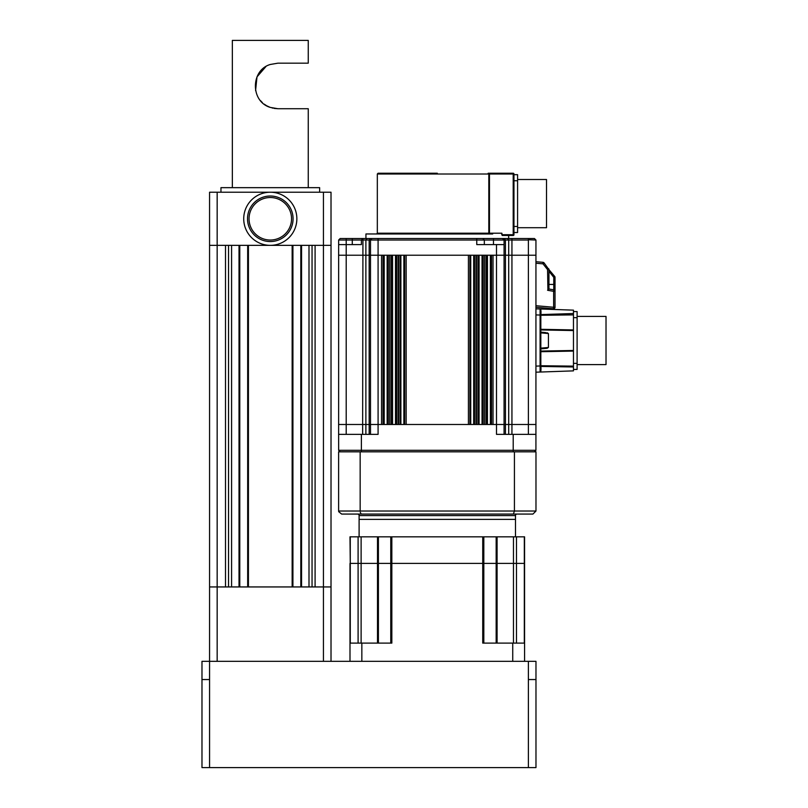 <?xml version="1.0" encoding="UTF-8"?>
<svg xmlns="http://www.w3.org/2000/svg" width="808" height="808" viewBox="0 0 808 808"><rect width="100%" height="100%" fill="white"/><g stroke="black" fill="none" stroke-linecap="round" stroke-linejoin="round"><path stroke-width="1.21" d="M291.547 218.786A21.25 21.25 0 0 0 270.296 197.526A21.25 21.25 0 0 0 249.046 218.786A21.25 21.25 0 0 0 270.296 240.037A21.25 21.25 0 0 0 291.547 218.786M247.521 218.786A22.776 22.776 0 0 1 270.296 196.011A22.776 22.776 0 0 1 293.072 218.786A22.776 22.776 0 0 1 270.296 241.552A22.776 22.776 0 0 1 247.521 218.786M296.859 218.786A26.563 26.563 0 0 0 270.296 192.213A26.563 26.563 0 0 0 243.723 218.786A26.563 26.563 0 0 0 270.296 245.349A26.563 26.563 0 0 0 296.859 218.786M232.34 187.658L232.34 40.4L308.252 40.4L308.252 63.175L277.881 63.175L270.296 64.478L277.881 63.175M274.003 108.383L277.881 108.716L270.296 107.413C250.419 101.636 250.47 70.235 270.296 64.478M272.165 107.989L272.7 108.12M308.252 187.658L308.252 108.716L277.881 108.716M220.958 192.213L220.958 187.658L319.635 187.658L319.635 192.213M209.565 245.349L209.565 586.941L225.503 586.941L225.503 245.349L209.565 245.349L209.565 192.213L217.16 192.213L217.16 245.349L331.017 245.349L331.017 661.328M217.16 192.213L331.017 192.213L331.017 245.349L323.432 245.349L323.432 192.213M228.543 245.349L228.543 586.941M231.583 245.349L231.583 586.941L239.017 586.941L239.017 245.349M239.784 245.349L239.784 586.941M247.672 245.349L247.672 586.941M248.43 586.941L292.153 586.941L292.153 245.349L248.43 245.349L248.43 586.941M292.92 245.349L292.92 586.941M300.808 245.349L300.808 586.941M301.566 245.349L301.566 586.941L308.999 586.941L308.999 245.349M312.05 245.349L312.05 586.941M315.09 245.349L315.09 586.941L331.017 586.941L217.16 586.941L217.16 661.328M265.913 66.579L256.995 76.881L255.581 90.547M260.459 100.596L262.428 102.667M264.166 104.121L266.489 105.656M266.791 105.828L270.034 107.323M528.381 661.328L535.977 661.328L535.977 679.548L528.381 679.548L528.381 661.328L209.565 661.328L209.565 586.941L217.16 586.941L217.16 245.349M201.98 679.548L201.98 661.328L209.565 661.328L209.565 679.548L201.98 679.548L201.98 767.6L209.565 767.6L209.565 679.548M209.565 767.6L535.977 767.6L535.977 679.548M540.835 313.403L540.835 315.049L540.097 315.049L540.097 308.979C540.946 309.171 541.188 311.191 540.835 315.049L540.835 367.135M540.835 371.246L540.835 371.276A0.758 0.758 -0.1 0 0 540.835 371.276L540.835 366.438L573.468 366.984L573.468 370.872L540.097 372.044L540.835 371.256A0.758 0.758 -0.1 0 1 540.097 372.044L573.468 370.872L573.478 369.428L577.104 369.428L577.104 311.585L573.468 311.585L573.468 310.151L540.097 308.979L573.468 310.151L573.468 314.898L540.835 315.282L540.835 313.433M540.835 315.049L540.835 309.979M540.835 371.286L540.835 365.974L540.097 365.974L540.097 315.049L535.977 314.908M540.835 366.438L540.835 365.741L573.468 366.125L573.468 366.984M577.104 363.358L573.468 363.358L573.468 351.086L540.835 351.712L540.835 348.864L547.077 348.319L540.835 348.864L540.835 348.137L540.835 348.864M545.824 332.593L540.835 332.159L540.835 329.947L573.468 330.553L573.468 350.47L573.468 317.665L577.104 317.665M540.108 310.757L540.097 308.979A0.758 0.758 -179.9 0 1 540.835 309.737L540.097 308.979L540.835 309.737M573.468 313.534L540.835 314.585M540.835 332.159L541.825 332.25M540.835 332.886L548.42 333.553L547.077 332.704L548.42 333.553L548.42 347.47L547.077 348.319M540.835 329.31L573.468 329.937L573.468 330.553M573.468 329.937L573.468 328.957M573.468 351.086L573.468 350.47L540.835 351.066M573.468 352.066L573.468 350.813M577.104 364.61L606.02 364.61L606.02 316.413L577.104 316.413M535.977 372.185L540.097 372.044L540.097 365.974L535.977 366.115M573.468 366.125L573.468 363.358M573.468 366.701L573.468 367.489M540.835 366.216L540.835 365.974C541.188 369.822 540.946 371.852 540.097 372.044L540.097 372.044A0.758 0.758 -0.1 0 0 540.431 371.953L540.138 372.034M573.468 317.665L573.468 313.938M540.097 308.979L535.977 308.838M553.823 308.747A1.515 1.515 0 0 0 555.025 307.383M555.025 307.262A1.515 1.515 0 0 1 553.379 308.777L553.642 307.262L555.025 307.262L555.025 291.345L553.642 291.345L553.642 307.262L535.977 305.717M555.025 291.244A1.515 1.515 0 0 0 553.773 289.85A1.515 1.515 0 0 1 555.025 291.345L555.025 277.376L553.773 277.376L553.773 289.85A1.515 1.515 0 0 1 555.025 291.345A1.515 1.515 0 0 0 553.773 289.85L548.955 289.001L548.955 269.64L544.077 262.903L543.016 263.842L543.016 262.327A1.515 1.515 0 0 1 544.077 262.903M548.955 271.246L553.773 277.376L554.702 276.437A1.515 1.515 0 0 1 555.025 277.376M547.905 289.991L547.572 269.64L548.632 268.7A1.515 1.515 0 0 1 548.955 269.64L554.702 276.437M548.955 289.001L547.572 290.274L553.642 291.345L553.773 289.85M543.016 262.327L535.977 261.711M535.977 307.252L553.379 308.777M361.388 451.824L361.388 450.309L535.926 450.309L534.411 451.824L535.926 450.309L535.946 240.037L534.431 238.522L372.044 238.522L370.519 240.037L369.175 240.037L370.519 240.037L372.044 238.522L370.256 238.522L372.034 238.522L370.519 240.037L372.044 238.522L365.943 238.522L365.943 233.966L492.678 233.966M370.508 434.361L370.498 424.493L378.083 424.493L378.083 434.361L361.388 434.361L361.388 450.309L338.653 450.309L340.178 451.824L534.411 451.824M535.957 434.361L496.506 434.361L496.506 424.493L378.083 424.493L378.083 255.217L370.498 255.217L370.498 424.493L369.165 424.493L369.175 434.361M338.653 450.309L338.633 434.361L338.653 450.309L340.178 451.824M361.388 434.361L338.633 434.361L338.643 240.037L340.158 238.522L338.643 240.037L352.278 240.037L352.278 238.522L340.158 238.522L338.643 240.037M511.656 238.522L522.311 238.522M503.525 239.501L504.071 240.037L493.466 240.037L493.466 238.522L507.626 238.522L508.697 240.037L508.707 434.361M502.546 238.522L504.071 240.037L502.556 238.522M361.408 240.037L361.408 244.592L346.208 244.592L346.208 255.217L365.873 255.217L365.893 240.037L366.963 238.522L370.256 238.522L369.175 240.037L361.408 240.037L362.651 238.804L361.408 240.037L352.278 240.037L352.278 244.592M338.613 255.217L346.208 255.217L346.208 424.493L362.651 424.493L362.933 238.522L352.278 238.522M346.208 238.522L346.208 244.592L338.633 244.592M366.963 238.522L362.933 238.522M502.829 238.804L504.071 240.037L504.071 244.592L476.771 244.592L476.771 240.037L370.519 240.037L370.498 255.217L369.165 255.217L369.165 424.493L362.651 424.493L362.651 434.361M381.558 424.493L381.558 255.217L378.083 255.217L378.083 238.522L476.771 238.522L476.771 240.037L484.325 240.037L482.81 238.522M484.335 244.592L484.325 240.037L493.466 240.037L493.466 244.592M504.333 238.522L505.404 240.037L504.071 240.037L504.071 244.4M508.646 238.522L508.646 235.471L513.201 235.482A0.758 0.758 0 0 0 513.837 235.138A0.758 0.758 0 0 1 513.201 235.482L513.201 234.724L513.959 234.724A0.758 0.758 0 0 1 513.201 235.482L502.223 235.461L501.879 233.209L501.516 233.966M437.29 173.235L378.083 173.235L437.29 173.235M513.201 173.235A0.758 0.758 0 0 1 513.575 173.336A0.758 0.758 0 0 0 513.201 173.235L489.466 173.235L513.201 173.235L513.201 174.003L489.466 174.003L489.466 173.235L488.163 173.235A0.758 0.657 90 0 1 488.81 174.003L377.326 174.003L377.326 233.209L376.568 233.966M513.201 235.482A0.758 0.758 0 0 0 513.959 234.724L513.959 174.003A0.758 0.758 0 0 0 513.575 173.336A0.758 0.758 0 0 1 513.959 174.003L513.201 174.003L513.201 234.724L501.879 234.704L502.223 235.461M513.959 226.452L517.585 226.452L517.585 232.522L513.959 232.522M517.585 226.452L517.585 174.679L513.959 174.679M517.585 227.704L546.511 227.704L546.511 179.497L517.585 179.497M484.79 424.493L484.79 255.217L493.031 255.217L493.031 424.493M476.437 424.493L476.437 255.217L484.79 255.217M468.428 424.493L468.428 255.217L476.437 255.217M398.596 424.493L398.596 255.217L468.428 255.217M389.911 424.493L389.911 255.217L398.596 255.217M381.558 255.217L389.911 255.217M504.071 244.592L504.071 434.361M493.031 255.217L505.424 255.217L505.404 240.037L511.939 240.037L511.939 424.493L528.381 424.493L528.381 240.037L511.939 240.037L511.939 238.522M534.431 238.522L535.946 240.037L528.381 239.734M338.613 484.588L338.613 491.85M338.613 491.052L338.613 485.386M349.995 661.328L349.995 563.408L524.584 563.408L524.584 661.328M513.464 643.107L513.464 563.408L497.082 563.408L497.082 536.835L524.584 536.835L524.584 563.408L516.484 563.408L516.484 643.107M350.268 536.835L350.268 563.408L349.995 536.835L377.498 536.835L377.498 563.408L361.125 563.408L361.125 643.107M377.498 643.107L377.498 563.408L482.74 563.408L482.74 643.107L512.737 643.107L512.737 661.328M361.843 661.328L361.843 643.107L391.84 643.107L391.84 536.835L497.082 536.835M349.995 643.107L361.843 643.107M512.737 643.107L524.584 643.107M359.106 536.835L359.106 519.382L515.484 519.382L515.484 536.835M513.464 536.835L513.464 563.408L516.484 563.408L516.484 536.835M482.74 536.835L482.74 563.408L497.082 563.408L497.082 643.107M377.498 536.835L391.84 536.835M350.268 643.107L350.268 563.408L361.125 563.408L361.125 536.835M338.683 511.676L341.653 514.07L516.999 514.07L361.216 514.07L360.247 512.221M513.373 514.07L532.937 514.07L513.373 514.07L514.423 511.03L535.977 511.03L532.937 514.07M360.166 511.03L360.166 451.824L338.613 451.824L338.613 511.03L514.423 511.03L514.423 451.824L535.977 451.824L535.977 511.03M357.591 514.07A1.515 1.515 0 0 1 359.106 515.585L359.106 519.382L515.484 519.382L515.484 515.585A1.515 1.515 0 0 1 516.999 514.07M501.879 233.209L489.466 233.209L489.466 233.966A0.758 0.657 90 0 1 488.81 233.209L377.326 233.209M323.432 245.349L323.432 661.328M528.381 767.6L528.381 679.548M548.42 347.47L540.835 348.137M555.025 284.446L548.955 284.446M535.977 263.226L543.016 263.842L547.572 269.64L548.955 269.64M513.201 451.824L513.201 434.361M488.81 233.209L488.81 174.003L489.466 174.003L489.466 233.209L488.81 233.209M517.585 180.75L513.959 180.75M346.208 434.361L346.208 424.493L338.613 424.493M369.175 240.037L369.165 255.217L365.873 255.217L365.883 434.361M383.043 424.493L383.043 255.217M384.194 424.493L384.194 255.217M387.153 424.493L387.153 255.217M388.315 255.217L388.315 424.493M389.799 424.493L389.799 255.217M391.385 424.493L391.385 255.217M396.667 424.493L396.667 255.217M398.142 424.493L398.142 255.217M400.071 424.493L400.071 255.217M400.889 424.493L400.889 255.217M403.859 424.493L403.859 255.217M404.677 255.217L404.677 424.493M406.161 424.493L406.161 255.217M469.913 424.493L469.913 255.217M470.731 424.493L470.731 255.217M473.69 424.493L473.69 255.217M474.508 255.217L474.508 424.493M475.993 424.493L475.993 255.217M477.922 424.493L477.922 255.217M479.083 424.493L479.083 255.217M482.043 255.217L482.043 424.493M483.194 424.493L483.194 255.217M484.679 424.493L484.679 255.217M486.275 424.493L486.275 255.217M487.426 424.493L487.426 255.217M490.395 424.493L490.395 255.217M491.547 255.217L491.547 424.493M395.506 424.493L395.506 255.217M392.547 424.493L392.547 255.217M496.506 244.592L496.506 424.493L505.424 424.493L505.414 434.361M535.977 255.217L505.424 255.217L505.424 424.493L511.939 424.493L511.939 434.361M528.381 238.522L528.381 240.037M535.977 424.493L528.381 424.493L528.381 434.361M524.321 643.107L524.321 536.835M483.82 536.835L483.82 643.107M496.163 643.107L496.163 536.835M390.769 643.107L390.769 536.835M378.417 536.835L378.417 643.107M358.096 643.107L358.096 536.835M359.106 515.585L515.484 515.585M503.212 239.188L504.071 240.037M377.326 174.003L378.083 173.235"/></g></svg>
